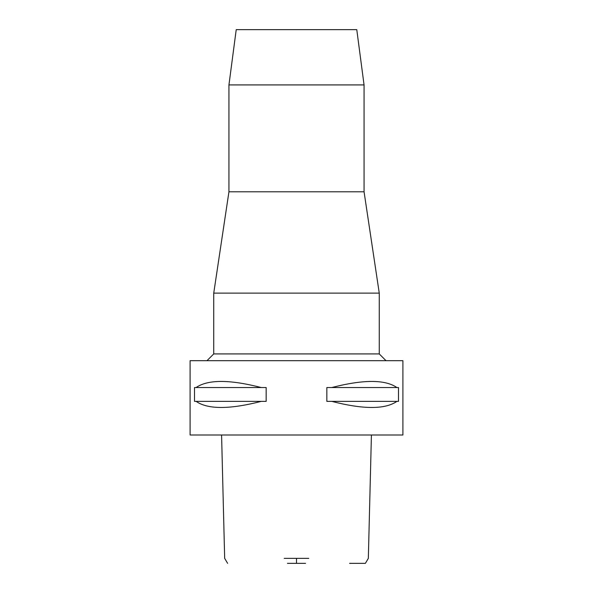 <?xml version="1.0" encoding="UTF-8"?>
<svg xmlns="http://www.w3.org/2000/svg" width="593" height="593" viewBox="0 0 593 593"><rect width="100%" height="100%" fill="white"/><g stroke="black" fill="none" stroke-linecap="round" stroke-linejoin="round"><path stroke-width="0.89" d="M287.442 563.35L305.558 563.35M371.418 434.995L368.335 558.354L365.384 563.35L349.581 563.35M284.21 558.354L308.79 558.354M190.101 434.995L402.899 434.995L402.899 360.677L190.101 360.677L190.101 434.995M196.12 401.379L194.511 401.379L194.511 387.533L196.12 387.533C207.876 379.416 229.573 379.416 261.209 387.533L266.161 387.533L266.161 401.379L196.12 401.379C207.876 409.504 229.573 409.504 261.209 401.379M331.791 401.379L326.839 401.379L326.839 387.533L331.791 387.533C363.427 379.416 385.124 379.416 396.88 387.533L398.489 387.533L398.489 401.379L331.791 401.379C363.427 409.504 385.124 409.504 396.88 401.379M206.987 360.677L213.739 353.925L379.261 353.925L386.013 360.677M379.261 353.925L379.261 293.12L213.739 293.12L213.739 353.925M213.739 293.12L228.942 191.784L364.058 191.784L379.261 293.12M364.058 191.784L364.058 84.925L228.942 84.925L228.942 191.784M364.058 84.925L356.778 29.65L236.222 29.65L228.942 84.925M396.88 387.533L331.791 387.533M261.209 387.533L196.12 387.533M296.5 558.354L296.5 563.35M221.582 434.995L224.665 558.354L227.616 563.35"/></g></svg>
